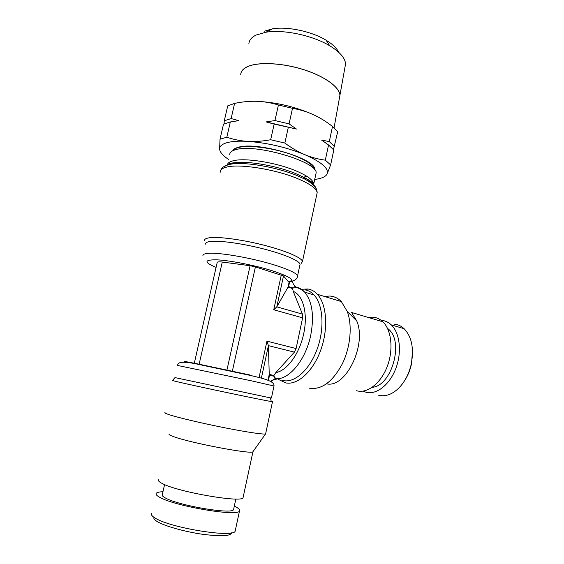 <?xml version="1.0" encoding="UTF-8"?>
<svg xmlns="http://www.w3.org/2000/svg" width="564" height="564" viewBox="0 0 564 564"><rect width="100%" height="100%" fill="white"/><g stroke="black" fill="none" stroke-linecap="round" stroke-linejoin="round"><path stroke-width="0.85" d="M235.371 530.16L235.153 531.168C233.75 538.07 170.765 528.045 155.34 518.182C152.026 516.236 150.807 514.65 151.667 513.423M231.6 532.818C230.746 536.181 220.869 536.639 201.968 534.186C184.372 531.612 164.942 526.134 157.525 521.749C154.529 519.973 153.359 518.513 154.007 517.35M234.314 506.127C238.565 508.129 240.299 509.743 239.503 510.963C238.311 516.857 175.637 506.409 160.056 497.476C156.714 495.707 155.452 494.304 156.27 493.274C157.053 492.386 159.288 491.871 162.954 491.73M233.715 508.876L233.559 509.616C232.41 514.629 179.169 505.753 165.668 498.118C162.742 496.588 161.628 495.375 162.326 494.48L164.582 484.582M265.566 433.906L252.947 451.715C252.39 454.725 189.567 442.839 173.303 436.515C169.834 435.239 168.446 434.365 169.137 433.899M243.211 496.94L243.049 497.723C241.998 503.032 178.471 492.118 162.559 483.665C159.154 481.987 157.85 480.69 158.646 479.781M265.686 433.533L265.609 433.885C264.072 434.682 247.476 432.278 225.304 427.9C203.167 423.536 179.465 417.959 169.983 414.942C165.915 413.645 164.265 412.834 165.04 412.51M177.568 381.814L172.422 380.51L174.988 377.598L270.29 397.86L271.333 401.533C264.403 400.574 195.546 386.1 177.568 381.814M301.43 263.247L302.473 261.456C301.909 257.847 286.709 251.135 265.454 245.58C244.233 240.017 220.743 236.683 210.626 237.641C206.283 238.064 204.274 239.066 204.591 240.645M315.734 174.755L316.087 173.155C318.674 162.122 255.316 143.235 235.717 149.693C231.621 150.821 229.626 152.52 229.724 154.804M304.793 179.077L306.781 178.844M303.467 177.188L306.929 176.37M314.649 169.827C314.042 165.851 308.17 161.459 297.031 156.672C278.412 148.713 249.147 144.285 238.142 147.613C235.392 148.353 233.616 149.397 232.819 150.736M314.726 169.926L314.719 169.736C317.088 159.055 256.944 141.078 238.212 147.31C235.216 148.128 233.383 149.291 232.706 150.792M299.844 265.291L300.062 264.255C299.498 260.843 284.813 254.449 264.333 249.119C243.888 243.782 221.25 240.525 211.472 241.371C207.256 241.744 205.31 242.682 205.627 244.177M394.01 324.138C397.761 324.406 401.131 325.929 404.106 328.692C411.657 336.602 414.075 348.242 411.36 363.618C409.119 373.601 404.938 381.75 398.811 388.06C392.6 394.067 386.298 396.548 379.91 395.505L378.5 395.181M381.165 320.331L381.292 320.338C385.008 320.592 388.342 322.1 391.282 324.878C399.728 332.823 402.033 351.527 396.104 367.735C390.246 383.978 377.379 394.532 366.875 392.509L362.807 391.155M368.461 317.504L372.762 317.179C376.526 317.419 379.896 318.956 382.864 321.79C391.36 329.884 393.616 349.017 387.553 365.627C381.56 382.279 368.496 393.101 357.9 391.056L356.54 390.739M324.723 296.53L329.397 296.037C333.888 296.178 337.871 298.032 341.34 301.599L347.269 311.49C352.493 325.35 350.54 347.1 342.292 363.914C332.767 381.525 322.051 389.668 310.151 388.342L309.206 388.138M301.521 289.262L307.958 288.987C311.483 289.565 314.62 291.334 317.377 294.295C326.732 304.229 328.53 328.579 320.789 349.962C313.133 371.401 297.644 385.36 285.744 382.907L278.708 379.551M307.958 288.987L305.053 289.875C308.416 290.439 311.42 292.138 314.049 294.972C323.045 304.553 324.751 328.044 317.299 348.707C309.918 369.413 295.021 382.963 283.551 380.637L282.543 380.411M270.537 381.398L275.613 378.268L274.414 377.069L273.921 375.476L275.845 372.607L294.387 352.14L296.1 348.545L302.607 317.856L302.452 314.12L293.252 291.391L292.575 288.535L294.373 287.147L296.206 287.118C299.371 287.746 302.191 289.41 304.666 292.124C312.244 301.437 314.289 315.72 310.799 334.974C305.984 359.169 289.663 379.382 276.593 378.74L277.276 378.966L273.716 379.671L271.009 381.673M275.613 378.268L276.593 378.74M314.712 179.437L317.017 179.098C322.481 178.139 325.844 176.433 327.092 173.987C329.101 168.573 321.67 162.129 304.793 154.656C298.293 151.942 291.644 148.071 284.841 143.059L270.671 139.745L274.167 124.08L266.137 121.923L296.46 129.05L274.167 124.08M325.308 160.162L328.551 144.99L333.803 149.996L330.624 164.949L325.308 160.162C318.138 159.217 311.3 157.377 304.793 154.656C286.484 147.282 267.484 142.854 247.786 141.374C238.84 140.873 231.86 141.324 226.834 142.72C221.941 144.165 219.537 146.28 219.629 149.072C219.882 152.238 222.9 155.699 228.681 159.45M270.671 139.745C262.443 141.261 254.815 141.804 247.786 141.374C240.75 140.951 233.757 139.562 226.82 137.214L220.016 139.216L223.492 124.186L230.331 121.972L226.82 137.214M224.028 123.925L224.275 120.809L227.729 105.863L234.603 103.402C242.414 101.767 249.838 101.069 256.874 101.308C263.896 101.541 271.08 102.768 278.426 104.989L292.504 108.323C300.083 109.635 307.07 111.757 313.471 114.696C319.88 117.636 326.225 121.57 332.506 126.498L337.681 131.764L333.479 149.587M339.387 98.284L339.902 95.429C339.81 87.462 325.146 76.535 303.996 69.788C282.881 63.006 258.961 61.737 247.97 66.481M338.626 52.219C336.786 48.159 332.605 44.154 326.077 40.192C311.786 31.429 287.365 26.24 272.553 28.813L264.312 31.196M344.978 67.208L345.528 64.134C345.323 58.24 340.071 52.128 329.771 45.804C312.787 35.447 283.445 29.208 265.898 32.233L256.176 35.024C251.664 37.231 249.232 40.086 248.879 43.59M240.913 73.228C241.589 70.437 243.944 68.174 247.984 66.432C258.975 61.688 282.895 62.956 304.003 69.739C325.153 76.492 339.817 87.413 339.909 95.379L339.394 98.235M224.275 120.809L231.12 118.553L238.783 120.64L230.331 121.972M234.603 103.402L231.12 118.553M232.749 121.521L238.783 120.64M266.137 121.923L274.95 120.562L289.071 123.883L296.46 129.05M328.551 144.99L321.565 140.062L329.284 141.578L334.515 146.633M321.565 140.062L326.951 143.785M329.284 141.578L332.506 126.498M292.504 108.323L289.071 123.883M288.296 127.401L284.841 143.059M274.95 120.562L278.426 104.989M247.963 66.524C243.401 68.505 240.99 71.127 240.715 74.392M313.471 114.696C295.402 106.8 276.536 102.338 256.874 101.308M220.016 139.216L219.629 149.072M327.092 173.987L330.624 164.949M302.607 317.856L273.759 309.749L276.811 306.837L288.028 287.154L289.177 281.838L288.387 281.732L283.502 275.944L255.407 266.899L250.092 265.722L222.272 262.041C219.403 261.738 217.732 261.802 217.26 262.225L194.249 363.477M273.991 376.266L269.522 375.25L269.239 374.418L268.415 345.64L266.948 341.149L296.1 348.545M382.864 321.79L351.555 312.463L356.716 320.881C367.143 344.682 345.633 388.61 326.535 383.816M387.44 328.269L388.666 329.32C404.184 341.918 391.642 386.136 372.177 387.306M412.503 350.66L411.516 363.858C410.225 369.843 408.033 375.264 404.945 380.122M292.575 288.535L288.028 287.154L288.599 286.625L289.684 281.57M199.099 364.379L222.272 262.041M271.439 398.001L270.29 397.86M271.256 401.251L272.497 401.695L271.333 401.533M314.233 186.021C313.239 183.363 309.664 180.402 303.495 177.131L295.275 173.402C277.079 165.943 249.119 160.952 235.399 162.629L231.332 163.299L226.735 165.238M313.492 185.246L313.718 183.942C313.267 179.972 307.063 175.496 295.127 170.511C275.493 162.376 244.677 157.603 233.228 160.775C229.661 161.671 227.701 163.01 227.348 164.815M274.005 386.009L251.276 380.792L177.738 365.486M249.662 374.926L197.329 363.829C183.511 361.101 180.494 360.706 188.291 362.645M316.82 194.383L317.172 192.726C316.637 188.468 309.714 183.603 296.403 178.125C274.301 169.101 239.46 163.652 226.798 167.057C222.357 168.135 220.2 169.827 220.341 172.14M316.355 190.449C316.968 187.304 313.126 183.519 304.814 179.105L296.248 175.235C277.037 167.381 247.427 162.087 232.995 163.835L228.709 164.533L223.746 166.69M293.252 291.391C303.094 295.099 308.092 313.697 303.721 333.585C299.703 353.494 287.013 370.844 275.845 372.607M297.482 276.67L297.566 275.895C296.692 273.35 289.621 269.909 276.36 265.588C254.413 258.46 220.602 252.39 208.736 253.321C204.542 253.588 202.617 254.406 202.955 255.788M288.387 281.732C295.48 280.343 290.143 276.698 272.377 270.798C255.161 265.383 230.14 260.448 216.957 259.835C204.013 259.659 203.717 262.189 216.075 267.421M291.778 281.217L295.162 287.005M266.067 379.544L266.448 379.212M261.47 377.725L268.415 345.64L294.387 352.14M268.126 379.607L269.239 374.418L273.921 375.476M283.502 275.944L276.811 306.837L302.452 314.12M292.935 287.943L288.599 286.625M259.144 377.175L266.948 341.149M273.759 309.749L281.295 274.964M232.347 371.211L255.407 266.899M302.473 261.456L317.172 192.726C317.13 188.101 313.006 183.561 304.814 179.105L303.39 177.082M226.932 370.062L250.092 265.722M268.57 379.678L269.522 375.25M235.301 162.636C231.388 162.94 228.744 163.659 227.37 164.801M303.495 177.131C309.347 179.831 314.543 184.054 313.718 183.942M271.425 398.043L274.019 385.952C274.365 381.757 267.618 379.41 250.585 375.476L199.057 364.506C184.329 361.235 177.23 361.545 177.738 365.43M235.399 162.629L232.995 163.835C225.875 164.716 221.73 167.029 220.552 170.772M339.902 95.429L334.064 127.831M272.553 28.813L265.898 32.233M326.077 40.192L329.771 45.804M345.528 64.134L339.909 95.379M296.445 287.168C294.401 285.927 292.984 283.903 292.208 281.112M300.062 264.255L297.566 275.895C297.256 279.109 294.605 281.006 289.621 281.577M314.049 294.972L304.666 292.124C301.514 289.29 298.081 287.626 294.373 287.139M317.377 294.295L341.34 301.599M356.716 320.881L347.269 311.49M387.82 329.073L388.666 329.32M391.282 324.878L404.106 328.692M313.718 183.956L316.087 173.155M272.497 401.695L265.609 433.885M252.947 451.715L243.049 497.723M235.851 498.999L233.559 509.616M239.503 510.963L235.153 531.168"/></g></svg>
